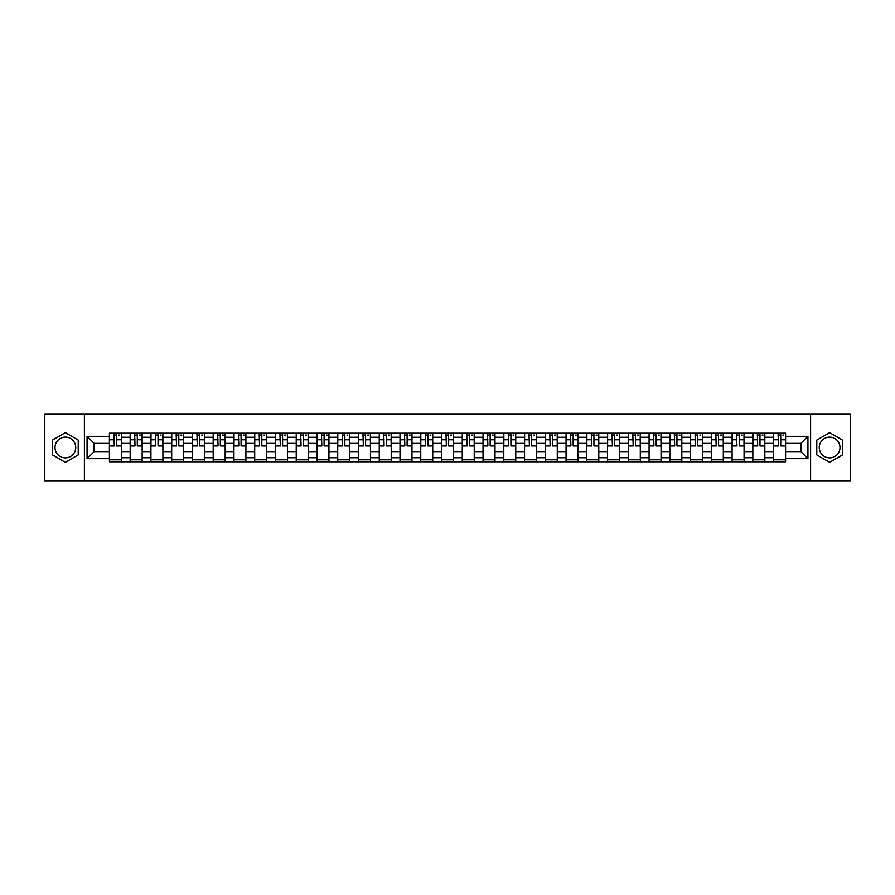 <?xml version="1.0" encoding="UTF-8"?>
<svg xmlns="http://www.w3.org/2000/svg" width="895" height="895" viewBox="0 0 895 895"><rect width="100%" height="100%" fill="white"/><g stroke="black" fill="none" stroke-linecap="round" stroke-linejoin="round"><path stroke-width="1.34" d="M65.369 457.882A10.382 10.382 0 0 1 54.998 447.5A10.382 10.382 0 0 1 65.369 437.118A10.382 10.382 0 0 1 75.751 447.5A10.382 10.382 0 0 1 65.369 457.882M829.631 457.882A10.382 10.382 0 0 1 819.249 447.5A10.382 10.382 0 0 1 829.631 437.118A10.382 10.382 0 0 1 840.002 447.5A10.382 10.382 0 0 1 829.631 457.882M810.601 480.76L850.25 480.76L850.25 414.24L44.75 414.24L44.75 480.76L810.601 480.76L810.601 414.24M130.167 461.798L130.167 437.252L121.384 437.252L121.384 461.798M121.384 437.252L121.384 433.202M130.167 437.252L130.167 433.202M142.148 433.202L142.148 461.798M150.931 461.798L150.931 433.202M162.901 433.202L162.901 461.798M171.683 461.798L171.683 433.202M183.654 433.202L183.654 461.798M192.436 461.798L192.436 433.202M204.418 433.202L204.418 461.798M213.189 461.798L213.189 433.202M225.171 433.202L225.171 461.798M233.953 461.798L233.953 433.202M245.924 433.202L245.924 461.798M254.706 461.798L254.706 433.202M266.676 433.202L266.676 461.798M275.459 461.798L275.459 433.202M287.44 433.202L287.44 461.798M296.223 461.798L296.223 433.202M308.193 433.202L308.193 461.798M316.975 461.798L316.975 433.202M328.946 433.202L328.946 461.798M337.728 461.798L337.728 433.202M349.71 433.202L349.71 461.798M358.492 461.798L358.492 433.202M370.463 433.202L370.463 461.798M379.245 461.798L379.245 433.202M391.216 433.202L391.216 461.798M399.998 461.798L399.998 433.202M411.98 433.202L411.98 461.798M420.762 461.798L420.762 433.202M432.732 433.202L432.732 461.798M441.515 461.798L441.515 433.202M453.485 433.202L453.485 461.798M462.267 461.798L462.267 433.202M474.238 433.202L474.238 461.798M483.02 461.798L483.02 433.202M495.002 433.202L495.002 461.798M503.784 461.798L503.784 433.202M515.755 433.202L515.755 461.798M524.537 461.798L524.537 433.202M536.508 433.202L536.508 461.798M545.29 461.798L545.29 433.202M557.272 433.202L557.272 461.798M566.054 461.798L566.054 433.202M578.025 433.202L578.025 461.798M586.807 461.798L586.807 433.202M598.777 433.202L598.777 461.798M607.56 461.798L607.56 433.202M619.541 433.202L619.541 461.798M628.324 461.798L628.324 433.202M640.294 433.202L640.294 461.798M649.076 461.798L649.076 433.202M661.047 433.202L661.047 461.798M669.829 461.798L669.829 433.202M681.811 433.202L681.811 461.798M690.582 461.798L690.582 433.202M702.564 433.202L702.564 461.798M711.346 461.798L711.346 433.202M723.317 433.202L723.317 461.798M732.099 461.798L732.099 433.202M744.069 433.202L744.069 461.798M752.852 461.798L752.852 433.202M764.833 433.202L764.833 461.798M773.616 461.798L773.616 433.202M773.616 451.628L764.833 451.628M752.852 451.628L744.069 451.628M732.099 451.628L723.317 451.628M711.346 451.628L702.564 451.628M690.582 451.628L681.811 451.628M669.829 451.628L661.047 451.628M649.076 451.628L640.294 451.628M628.324 451.628L619.541 451.628M607.56 451.628L598.777 451.628M586.807 451.628L578.025 451.628M566.054 451.628L557.272 451.628M545.29 451.628L536.508 451.628M524.537 451.628L515.755 451.628M503.784 451.628L495.002 451.628M483.02 451.628L474.238 451.628M462.267 451.628L453.485 451.628M441.515 451.628L432.732 451.628M420.762 451.628L411.98 451.628M399.998 451.628L391.216 451.628M379.245 451.628L370.463 451.628M358.492 451.628L349.71 451.628M337.728 451.628L328.946 451.628M316.975 451.628L308.193 451.628M296.223 451.628L287.44 451.628M275.459 451.628L266.676 451.628M254.706 451.628L245.924 451.628M233.953 451.628L225.171 451.628M213.189 451.628L204.418 451.628M192.436 451.628L183.654 451.628M171.683 451.628L162.901 451.628M150.931 451.628L142.148 451.628M130.167 451.628L121.384 451.628M773.616 443.372L764.833 443.372M752.852 443.372L744.069 443.372M732.099 443.372L723.317 443.372M711.346 443.372L702.564 443.372M690.582 443.372L681.811 443.372M669.829 443.372L661.047 443.372M649.076 443.372L640.294 443.372M628.324 443.372L619.541 443.372M607.56 443.372L598.777 443.372M586.807 443.372L578.025 443.372M566.054 443.372L557.272 443.372M545.29 443.372L536.508 443.372M524.537 443.372L515.755 443.372M503.784 443.372L495.002 443.372M483.02 443.372L474.238 443.372M462.267 443.372L453.485 443.372M441.515 443.372L432.732 443.372M420.762 443.372L411.98 443.372M399.998 443.372L391.216 443.372M379.245 443.372L370.463 443.372M358.492 443.372L349.71 443.372M337.728 443.372L328.946 443.372M316.975 443.372L308.193 443.372M296.223 443.372L287.44 443.372M275.459 443.372L266.676 443.372M254.706 443.372L245.924 443.372M233.953 443.372L225.171 443.372M213.189 443.372L204.418 443.372M192.436 443.372L183.654 443.372M171.683 443.372L162.901 443.372M150.931 443.372L142.148 443.372M130.167 443.372L121.384 443.372M94.109 451.628L109.414 451.628L109.414 443.372L94.109 443.372L94.109 451.628L87.061 458.676L87.061 436.324L109.414 436.324L109.414 443.372M785.586 443.372L785.586 451.628L800.891 451.628L800.891 443.372L785.586 443.372L785.586 433.202L109.414 433.202L109.414 436.324M785.586 436.324L807.939 436.324L807.939 458.676L785.586 458.676L785.586 451.628M109.414 451.628L109.414 461.798L785.586 461.798L785.586 458.676M109.414 458.676L87.061 458.676M84.398 480.76L84.398 414.24M78.212 440.083L65.369 432.677L52.536 440.083L52.536 454.917L65.369 462.323L78.212 454.917L78.212 440.083M842.463 440.083L829.631 432.677L816.788 440.083L816.788 454.917L829.631 462.323L842.463 454.917L842.463 440.083M121.384 459.806L109.414 459.806M114.269 435.194L116.529 435.194M142.148 459.806L130.167 459.806M135.022 435.194L137.293 435.194M162.901 459.806L150.931 459.806M155.786 435.194L158.046 435.194M183.654 459.806L171.683 459.806M176.539 435.194L178.799 435.194M204.418 459.806L192.436 459.806M197.292 435.194L199.551 435.194M225.171 459.806L213.189 459.806M218.056 435.194L220.315 435.194M245.924 459.806L233.953 459.806M238.808 435.194L241.068 435.194M266.676 459.806L254.706 459.806M259.561 435.194L261.821 435.194M287.44 459.806L275.459 459.806M280.314 435.194L282.585 435.194M308.193 459.806L296.223 459.806M301.078 435.194L303.338 435.194M328.946 459.806L316.975 459.806M321.831 435.194L324.091 435.194M349.71 459.806L337.728 459.806M342.584 435.194L344.855 435.194M370.463 459.806L358.492 459.806M363.348 435.194L365.607 435.194M391.216 459.806L379.245 459.806M384.1 435.194L386.36 435.194M411.98 459.806L399.998 459.806M404.853 435.194L407.113 435.194M432.732 459.806L420.762 459.806M425.617 435.194L427.877 435.194M453.485 459.806L441.515 459.806M446.37 435.194L448.63 435.194M474.238 459.806L462.267 459.806M467.123 435.194L469.383 435.194M495.002 459.806L483.02 459.806M487.887 435.194L490.147 435.194M515.755 459.806L503.784 459.806M508.64 435.194L510.9 435.194M536.508 459.806L524.537 459.806M529.392 435.194L531.652 435.194M557.272 459.806L545.29 459.806M550.145 435.194L552.416 435.194M578.025 459.806L566.054 459.806M570.909 435.194L573.169 435.194M598.777 459.806L586.807 459.806M591.662 435.194L593.922 435.194M619.541 459.806L607.56 459.806M612.415 435.194L614.686 435.194M640.294 459.806L628.324 459.806M633.179 435.194L635.439 435.194M661.047 459.806L649.076 459.806M653.932 435.194L656.192 435.194M681.811 459.806L669.829 459.806M674.685 435.194L676.944 435.194M702.564 459.806L690.582 459.806M695.449 435.194L697.708 435.194M723.317 459.806L711.346 459.806M716.201 435.194L718.461 435.194M744.069 459.806L732.099 459.806M736.954 435.194L739.214 435.194M764.833 459.806L752.852 459.806M757.707 435.194L759.978 435.194M785.586 459.806L773.616 459.806M778.471 435.194L780.731 435.194M87.061 436.324L94.109 443.372M800.891 451.628L807.939 458.676M800.891 443.372L807.939 436.324M116.529 445.509L121.317 445.967L116.529 445.967L116.529 433.325L121.317 433.325L118.666 433.325M121.317 445.509L121.317 433.325M114.269 435.059L116.529 435.059M118.666 435.059L119.594 435.059M116.932 433.325L109.481 433.325L109.481 445.967L114.269 445.967L113.866 433.325M137.293 445.509L142.081 445.967L137.293 445.967L137.293 433.325L142.081 433.325L139.419 433.325M142.081 445.509L142.081 433.325M135.022 435.059L137.293 435.059M139.419 435.059L140.347 435.059M137.685 433.325L130.234 433.325L130.234 445.967L135.022 445.967L134.63 433.325M158.046 445.509L162.834 445.967L158.046 445.967L158.046 433.325L162.834 433.325L160.171 433.325M162.834 445.509L162.834 433.325M155.786 435.059L158.046 435.059M160.171 435.059L161.1 435.059M158.449 433.325L150.998 433.325L150.998 445.967L155.786 445.967L155.383 433.325M178.799 445.509L183.587 445.967L178.799 445.967L178.799 433.325L183.587 433.325L180.924 433.325M183.587 445.509L183.587 433.325M176.539 435.059L178.799 435.059M180.924 435.059L181.864 435.059M179.201 433.325L171.75 433.325L171.75 445.967L176.539 445.967L176.136 433.325M199.551 445.509L204.351 445.967L199.551 445.967L199.551 433.325L204.351 433.325L201.688 433.325M204.351 445.509L204.351 433.325M197.292 435.059L199.551 435.059M201.688 435.059L202.617 435.059M199.954 433.325L192.503 433.325L192.503 445.967L197.292 445.967L196.9 433.325M220.315 445.509L225.104 445.967L220.315 445.967L220.315 433.325L225.104 433.325L222.441 433.325M225.104 445.509L225.104 433.325M218.056 435.059L220.315 435.059M222.441 435.059L223.37 435.059M220.707 433.325L213.256 433.325L213.256 445.967L218.056 445.967L217.653 433.325M241.068 445.509L245.856 445.967L241.068 445.967L241.068 433.325L245.856 433.325L243.194 433.325M245.856 445.509L245.856 433.325M238.808 435.059L241.068 435.059M243.194 435.059L244.134 435.059M241.471 433.325L234.02 433.325L234.02 445.967L238.808 445.967L238.406 433.325M261.821 445.509L266.62 445.967L261.821 445.967L261.821 433.325L266.62 433.325L263.958 433.325M266.62 445.509L266.62 433.325M259.561 435.059L261.821 435.059M263.958 435.059L264.886 435.059M262.224 433.325L254.773 433.325L254.773 445.967L259.561 445.967L259.17 433.325M282.585 445.509L287.373 445.967L282.585 445.967L282.585 433.325L287.373 433.325L284.711 433.325M287.373 445.509L287.373 433.325M280.314 435.059L282.585 435.059M284.711 435.059L285.639 435.059M282.977 433.325L275.526 433.325L275.526 445.967L280.314 445.967L279.922 433.325M303.338 445.509L308.126 445.967L303.338 445.967L303.338 433.325L308.126 433.325L305.464 433.325M308.126 445.509L308.126 433.325M301.078 435.059L303.338 435.059M305.464 435.059L306.403 435.059M303.741 433.325L296.29 433.325L296.29 445.967L301.078 445.967L300.675 433.325M324.091 445.509L328.879 445.967L324.091 445.967L324.091 433.325L328.879 433.325L326.228 433.325M328.879 445.509L328.879 433.325M321.831 435.059L324.091 435.059M326.228 435.059L327.156 435.059M324.493 433.325L317.043 433.325L317.043 445.967L321.831 445.967L321.428 433.325M344.855 445.509L349.643 445.967L344.855 445.967L344.855 433.325L349.643 433.325L346.98 433.325M349.643 445.509L349.643 433.325M342.584 435.059L344.855 435.059M346.98 435.059L347.909 435.059M345.246 433.325L337.795 433.325L337.795 445.967L342.584 445.967L342.192 433.325M365.607 445.509L370.396 445.967L365.607 445.967L365.607 433.325L370.396 433.325L367.733 433.325M370.396 445.509L370.396 433.325M363.348 435.059L365.607 435.059M367.733 435.059L368.662 435.059M366.01 433.325L358.559 433.325L358.559 445.967L363.348 445.967L362.945 433.325M386.36 445.509L391.149 445.967L386.36 445.967L386.36 433.325L391.149 433.325L388.486 433.325M391.149 445.509L391.149 433.325M384.1 435.059L386.36 435.059M388.486 435.059L389.426 435.059M386.763 433.325L379.312 433.325L379.312 445.967L384.1 445.967L383.698 433.325M407.113 445.509L411.913 445.967L407.113 445.967L407.113 433.325L411.913 433.325L409.25 433.325M411.913 445.509L411.913 433.325M404.853 435.059L407.113 435.059M409.25 435.059L410.178 435.059M407.516 433.325L400.065 433.325L400.065 445.967L404.853 445.967L404.462 433.325M427.877 445.509L432.665 445.967L427.877 445.967L427.877 433.325L432.665 433.325L430.003 433.325M432.665 445.509L432.665 433.325M425.617 435.059L427.877 435.059M430.003 435.059L430.931 435.059M428.269 433.325L420.818 433.325L420.818 445.967L425.617 445.967L425.214 433.325M448.63 445.509L453.418 445.967L448.63 445.967L448.63 433.325L453.418 433.325L450.756 433.325M453.418 445.509L453.418 433.325M446.37 435.059L448.63 435.059M450.756 435.059L451.695 435.059M449.033 433.325L441.582 433.325L441.582 445.967L446.37 445.967L445.967 433.325M469.383 445.509L474.182 445.967L469.383 445.967L469.383 433.325L474.182 433.325L471.52 433.325M474.182 445.509L474.182 433.325M467.123 435.059L469.383 435.059M471.52 435.059L472.448 435.059M469.785 433.325L462.335 433.325L462.335 445.967L467.123 445.967L466.731 433.325M490.147 445.509L494.935 445.967L490.147 445.967L490.147 433.325L494.935 433.325L492.272 433.325M494.935 445.509L494.935 433.325M487.887 435.059L490.147 435.059M492.272 435.059L493.201 435.059M490.538 433.325L483.087 433.325L483.087 445.967L487.887 445.967L487.484 433.325M510.9 445.509L515.688 445.967L510.9 445.967L510.9 433.325L515.688 433.325L513.025 433.325M515.688 445.509L515.688 433.325M508.64 435.059L510.9 435.059M513.025 435.059L513.965 435.059M511.302 433.325L503.851 433.325L503.851 445.967L508.64 445.967L508.237 433.325M531.652 445.509L536.441 445.967L531.652 445.967L531.652 433.325L536.441 433.325L533.789 433.325M536.441 445.509L536.441 433.325M529.392 435.059L531.652 435.059M533.789 435.059L534.718 435.059M532.055 433.325L524.604 433.325L524.604 445.967L529.392 445.967L528.99 433.325M552.416 445.509L557.205 445.967L552.416 445.967L552.416 433.325L557.205 433.325L554.542 433.325M557.205 445.509L557.205 433.325M550.145 435.059L552.416 435.059M554.542 435.059L555.471 435.059M552.808 433.325L545.357 433.325L545.357 445.967L550.145 445.967L549.754 433.325M573.169 445.509L577.957 445.967L573.169 445.967L573.169 433.325L577.957 433.325L575.295 433.325M577.957 445.509L577.957 433.325M570.909 435.059L573.169 435.059M575.295 435.059L576.223 435.059M573.572 433.325L566.121 433.325L566.121 445.967L570.909 445.967L570.507 433.325M593.922 445.509L598.71 445.967L593.922 445.967L593.922 433.325L598.71 433.325L596.048 433.325M598.71 445.509L598.71 433.325M591.662 435.059L593.922 435.059M596.048 435.059L596.987 435.059M594.325 433.325L586.874 433.325L586.874 445.967L591.662 445.967L591.259 433.325M614.686 445.509L619.474 445.967L614.686 445.967L614.686 433.325L619.474 433.325L616.812 433.325M619.474 445.509L619.474 433.325M612.415 435.059L614.686 435.059M616.812 435.059L617.74 435.059M615.078 433.325L607.627 433.325L607.627 445.967L612.415 445.967L612.023 433.325M635.439 445.509L640.227 445.967L635.439 445.967L635.439 433.325L640.227 433.325L637.564 433.325M640.227 445.509L640.227 433.325M633.179 435.059L635.439 435.059M637.564 435.059L638.493 435.059M635.83 433.325L628.379 433.325L628.379 445.967L633.179 445.967L632.776 433.325M656.192 445.509L660.98 445.967L656.192 445.967L656.192 433.325L660.98 433.325L658.317 433.325M660.98 445.509L660.98 433.325M653.932 435.059L656.192 435.059M658.317 435.059L659.257 435.059M656.594 433.325L649.143 433.325L649.143 445.967L653.932 445.967L653.529 433.325M676.944 445.509L681.744 445.967L676.944 445.967L676.944 433.325L681.744 433.325L679.081 433.325M681.744 445.509L681.744 433.325M674.685 435.059L676.944 435.059M679.081 435.059L680.01 435.059M677.347 433.325L669.896 433.325L669.896 445.967L674.685 445.967L674.293 433.325M697.708 445.509L702.497 445.967L697.708 445.967L697.708 433.325L702.497 433.325L699.834 433.325M702.497 445.509L702.497 433.325M695.449 435.059L697.708 435.059M699.834 435.059L700.763 435.059M698.1 433.325L690.649 433.325L690.649 445.967L695.449 445.967L695.046 433.325M718.461 445.509L723.25 445.967L718.461 445.967L718.461 433.325L723.25 433.325L720.587 433.325M723.25 445.509L723.25 433.325M716.201 435.059L718.461 435.059M720.587 435.059L721.527 435.059M718.864 433.325L711.413 433.325L711.413 445.967L716.201 445.967L715.799 433.325M739.214 445.509L744.002 445.967L739.214 445.967L739.214 433.325L744.002 433.325L741.351 433.325M744.002 445.509L744.002 433.325M736.954 435.059L739.214 435.059M741.351 435.059L742.279 435.059M739.617 433.325L732.166 433.325L732.166 445.967L736.954 445.967L736.551 433.325M759.978 445.509L764.766 445.967L759.978 445.967L759.978 433.325L764.766 433.325L762.104 433.325M764.766 445.509L764.766 433.325M757.707 435.059L759.978 435.059M762.104 435.059L763.032 435.059M760.37 433.325L752.919 433.325L752.919 445.967L757.707 445.967L757.315 433.325M780.731 445.509L785.519 445.967L780.731 445.967L780.731 433.325L785.519 433.325L782.856 433.325M785.519 445.509L785.519 433.325M778.471 435.059L780.731 435.059M782.856 435.059L783.785 435.059M781.134 433.325L773.683 433.325L773.683 445.967L778.471 445.967L778.068 433.325M752.852 437.252L744.069 437.252M732.099 437.252L723.317 437.252M711.346 437.252L702.564 437.252M690.582 437.252L681.811 437.252M669.829 437.252L661.047 437.252M649.076 437.252L640.294 437.252M628.324 437.252L619.541 437.252M607.56 437.252L598.777 437.252M586.807 437.252L578.025 437.252M566.054 437.252L557.272 437.252M545.29 437.252L536.508 437.252M524.537 437.252L515.755 437.252M503.784 437.252L495.002 437.252M483.02 437.252L474.238 437.252M462.267 437.252L453.485 437.252M441.515 437.252L432.732 437.252M420.762 437.252L411.98 437.252M399.998 437.252L391.216 437.252M379.245 437.252L370.463 437.252M358.492 437.252L349.71 437.252M337.728 437.252L328.946 437.252M316.975 437.252L308.193 437.252M296.223 437.252L287.44 437.252M275.459 437.252L266.676 437.252M254.706 437.252L245.924 437.252M233.953 437.252L225.171 437.252M213.189 437.252L204.418 437.252M192.436 437.252L183.654 437.252M171.683 437.252L162.901 437.252M150.931 437.252L142.148 437.252M773.616 437.252L764.833 437.252M752.852 457.748L744.069 457.748M732.099 457.748L723.317 457.748M711.346 457.748L702.564 457.748M690.582 457.748L681.811 457.748M669.829 457.748L661.047 457.748M649.076 457.748L640.294 457.748M628.324 457.748L619.541 457.748M607.56 457.748L598.777 457.748M586.807 457.748L578.025 457.748M566.054 457.748L557.272 457.748M545.29 457.748L536.508 457.748M524.537 457.748L515.755 457.748M503.784 457.748L495.002 457.748M483.02 457.748L474.238 457.748M462.267 457.748L453.485 457.748M441.515 457.748L432.732 457.748M420.762 457.748L411.98 457.748M399.998 457.748L391.216 457.748M379.245 457.748L370.463 457.748M358.492 457.748L349.71 457.748M337.728 457.748L328.946 457.748M316.975 457.748L308.193 457.748M296.223 457.748L287.44 457.748M275.459 457.748L266.676 457.748M254.706 457.748L245.924 457.748M233.953 457.748L225.171 457.748M213.189 457.748L204.418 457.748M192.436 457.748L183.654 457.748M171.683 457.748L162.901 457.748M150.931 457.748L142.148 457.748M130.167 457.748L121.384 457.748M773.616 457.748L764.833 457.748M116.529 439.792L121.317 439.792M109.481 445.509L114.269 445.509M109.481 439.792L114.269 439.792M137.293 439.792L142.081 439.792M130.234 445.509L135.022 445.509M130.234 439.792L135.022 439.792M158.046 439.792L162.834 439.792M150.998 445.509L155.786 445.509M150.998 439.792L155.786 439.792M178.799 439.792L183.587 439.792M171.75 445.509L176.539 445.509M171.75 439.792L176.539 439.792M199.551 439.792L204.351 439.792M192.503 445.509L197.292 445.509M192.503 439.792L197.292 439.792M220.315 439.792L225.104 439.792M213.256 445.509L218.056 445.509M213.256 439.792L218.056 439.792M241.068 439.792L245.856 439.792M234.02 445.509L238.808 445.509M234.02 439.792L238.808 439.792M261.821 439.792L266.62 439.792M254.773 445.509L259.561 445.509M254.773 439.792L259.561 439.792M282.585 439.792L287.373 439.792M275.526 445.509L280.314 445.509M275.526 439.792L280.314 439.792M303.338 439.792L308.126 439.792M296.29 445.509L301.078 445.509M296.29 439.792L301.078 439.792M324.091 439.792L328.879 439.792M317.043 445.509L321.831 445.509M317.043 439.792L321.831 439.792M344.855 439.792L349.643 439.792M337.795 445.509L342.584 445.509M337.795 439.792L342.584 439.792M365.607 439.792L370.396 439.792M358.559 445.509L363.348 445.509M358.559 439.792L363.348 439.792M386.36 439.792L391.149 439.792M379.312 445.509L384.1 445.509M379.312 439.792L384.1 439.792M407.113 439.792L411.913 439.792M400.065 445.509L404.853 445.509M400.065 439.792L404.853 439.792M427.877 439.792L432.665 439.792M420.818 445.509L425.617 445.509M420.818 439.792L425.617 439.792M448.63 439.792L453.418 439.792M441.582 445.509L446.37 445.509M441.582 439.792L446.37 439.792M469.383 439.792L474.182 439.792M462.335 445.509L467.123 445.509M462.335 439.792L467.123 439.792M490.147 439.792L494.935 439.792M483.087 445.509L487.887 445.509M483.087 439.792L487.887 439.792M510.9 439.792L515.688 439.792M503.851 445.509L508.64 445.509M503.851 439.792L508.64 439.792M531.652 439.792L536.441 439.792M524.604 445.509L529.392 445.509M524.604 439.792L529.392 439.792M552.416 439.792L557.205 439.792M545.357 445.509L550.145 445.509M545.357 439.792L550.145 439.792M573.169 439.792L577.957 439.792M566.121 445.509L570.909 445.509M566.121 439.792L570.909 439.792M593.922 439.792L598.71 439.792M586.874 445.509L591.662 445.509M586.874 439.792L591.662 439.792M614.686 439.792L619.474 439.792M607.627 445.509L612.415 445.509M607.627 439.792L612.415 439.792M635.439 439.792L640.227 439.792M628.379 445.509L633.179 445.509M628.379 439.792L633.179 439.792M656.192 439.792L660.98 439.792M649.143 445.509L653.932 445.509M649.143 439.792L653.932 439.792M676.944 439.792L681.744 439.792M669.896 445.509L674.685 445.509M669.896 439.792L674.685 439.792M697.708 439.792L702.497 439.792M690.649 445.509L695.449 445.509M690.649 439.792L695.449 439.792M718.461 439.792L723.25 439.792M711.413 445.509L716.201 445.509M711.413 439.792L716.201 439.792M739.214 439.792L744.002 439.792M732.166 445.509L736.954 445.509M732.166 439.792L736.954 439.792M759.978 439.792L764.766 439.792M752.919 445.509L757.707 445.509M752.919 439.792L757.707 439.792M780.731 439.792L785.519 439.792M773.683 445.509L778.471 445.509M773.683 439.792L778.471 439.792"/></g></svg>
